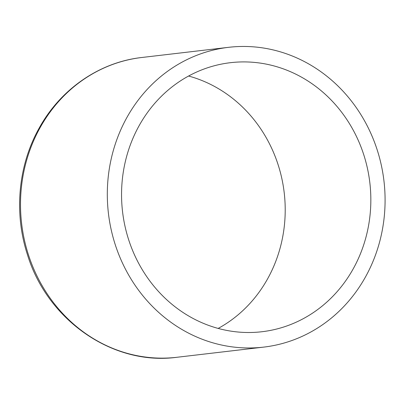 <?xml version="1.0" encoding="UTF-8"?>
<svg xmlns="http://www.w3.org/2000/svg" width="405" height="405" viewBox="0 0 405 405"><rect width="100%" height="100%" fill="white"/><g stroke="black" fill="none" stroke-linecap="round" stroke-linejoin="round"><path stroke-width="0.61" d="M188.593 76.029A135.442 124.487 -96.7 0 1 281.207 175.78A135.442 124.487 -96.7 0 1 218.173 328.425M111.775 232.273A150.918 138.718 -96.7 0 1 228.628 47.319A150.918 138.718 -96.7 0 1 383.97 181.065A150.918 138.718 -96.7 0 1 263.766 347.105A150.918 138.718 -96.7 0 1 111.775 232.273M125.56 228.678A135.442 124.487 -96.7 0 1 230.43 62.689A135.442 124.487 -96.7 0 1 369.841 182.721A135.442 124.487 -96.7 0 1 261.964 331.73A135.442 124.487 -96.7 0 1 125.56 228.678M176.965 357.276C113.142 365.998 47.299 320.37 27.383 254.467C13.866 213.091 18.134 165.858 38.84 128.694C60.153 89.389 99.341 62.178 141.831 57.49A150.918 138.718 83.3 0 0 24.973 242.448A150.918 138.718 83.3 0 0 176.965 357.276L263.766 347.105M141.831 57.49L228.628 47.319"/></g></svg>
